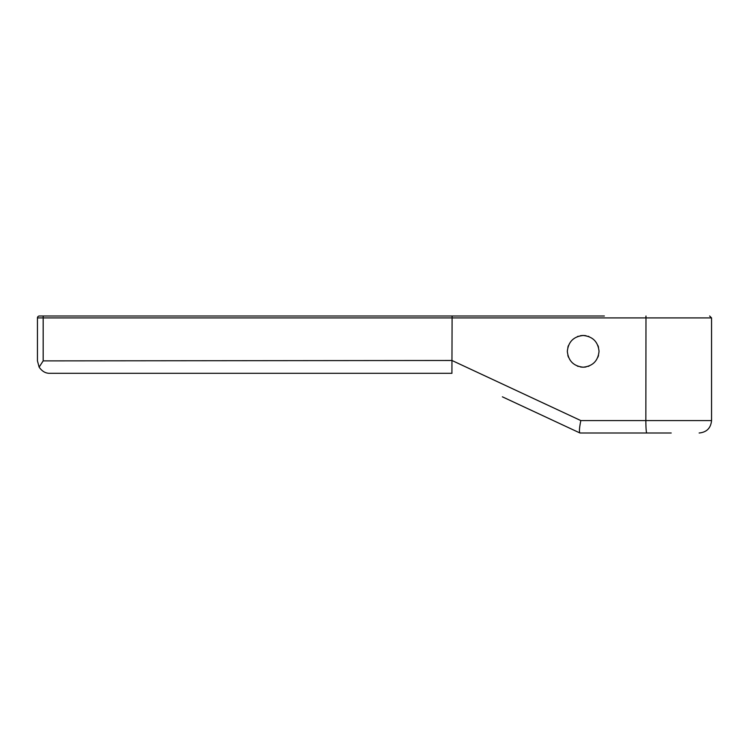<?xml version="1.0" encoding="UTF-8"?>
<svg xmlns="http://www.w3.org/2000/svg" width="749" height="749" viewBox="0 0 749 749"><rect width="100%" height="100%" fill="white"/><g stroke="black" fill="none" stroke-linecap="round" stroke-linejoin="round"><path stroke-width="1.12" d="M39.36 316.003A1.91 1.91 90 0 0 37.45 317.913A1.91 1.91 90 0 1 39.36 316.003L604.368 316.003M502.382 316.003L452.106 316.003L451.956 360.484L580.831 420.582C579.38 427.688 579.071 431.817 579.913 432.969L507.878 399.386C500.8 396.081 500.8 396.081 507.878 399.386M502.382 396.82L579.913 432.969M671.198 432.997L579.969 432.997M646.743 432.997C646.209 432.276 645.91 428.138 645.844 420.582L580.831 420.582M43.18 316.003L43.18 317.913L37.45 317.913L37.45 360.887L39.126 367.122L43.18 360.887L451.956 360.484L451.919 373.292M43.18 360.887L43.18 317.913L645.844 317.913L645.984 316.003L645.844 420.582L711.55 420.582C710.81 428.128 706.672 432.267 699.135 432.997M599.041 351.337C598.03 341.778 592.749 336.498 583.19 335.486C573.622 336.498 568.341 341.778 567.33 351.337C568.341 360.896 573.622 366.186 583.19 367.197C592.749 366.186 598.03 360.896 599.041 351.337M37.45 360.887L39.126 367.122C42.066 371.364 45.642 373.423 49.865 373.302L451.956 373.302M598.526 347.33A15.851 15.851 0 0 0 597.927 345.504M589.023 336.601A15.851 15.851 0 0 0 588.096 336.264M586.074 335.749A15.851 15.851 0 0 0 580.297 335.749M578.275 336.264A15.851 15.851 0 0 0 577.348 336.601M568.444 345.504A15.851 15.851 0 0 0 567.845 347.33M567.845 355.354A15.851 15.851 0 0 0 568.444 357.179M577.348 366.083A15.851 15.851 0 0 0 578.275 366.411M580.297 366.926A15.851 15.851 0 0 0 586.074 366.926M588.096 366.411A15.851 15.851 0 0 0 589.023 366.083M597.927 357.179A15.851 15.851 0 0 0 598.526 355.354M645.844 317.913L711.55 317.913L709.64 316.003M711.55 317.913L711.55 420.582"/></g></svg>
